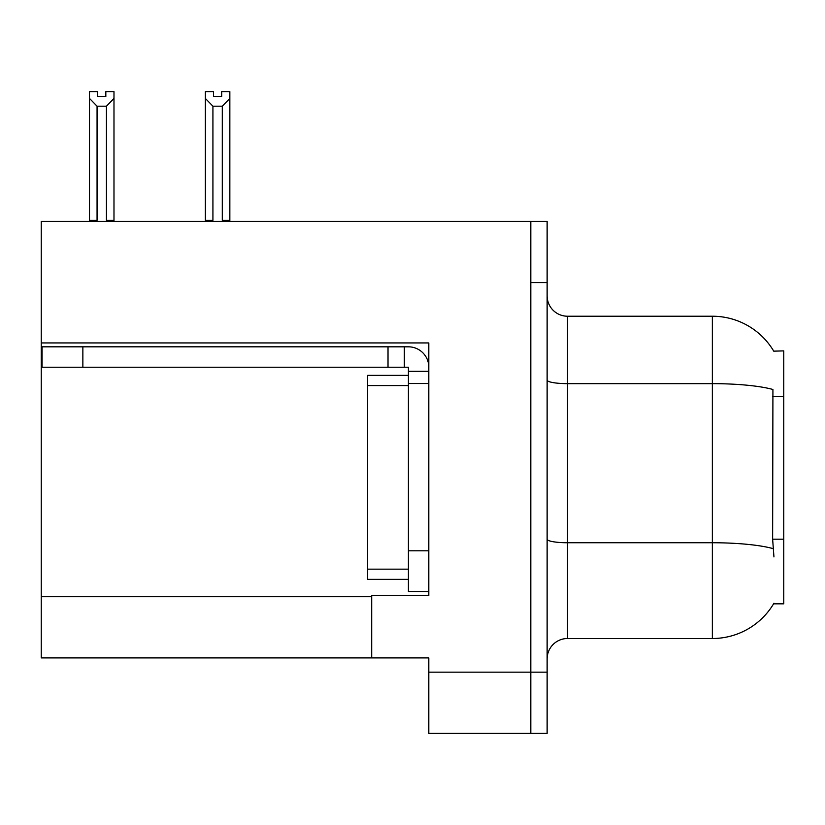 <?xml version="1.0" encoding="UTF-8"?>
<svg xmlns="http://www.w3.org/2000/svg" width="825" height="825" viewBox="0 0 825 825"><rect width="100%" height="100%" fill="white"/><g stroke="black" fill="none" stroke-linecap="round" stroke-linejoin="round"><path stroke-width="1.24" d="M41.25 342.942L428.814 342.942L428.814 595.475L371.704 595.475L371.704 657.896L41.25 657.896L41.25 221.368L530.815 221.368L530.815 733.363L428.814 733.363L428.814 672.169L530.815 672.169L530.815 733.363L547.13 733.363L547.13 672.169L530.815 672.169L530.815 282.562L547.13 282.562L547.13 672.169M371.704 657.896L428.814 657.896L428.814 672.169M773.737 351.151A71.393 71.393 0 0 0 712.357 316.222A71.393 71.393 0 0 1 773.737 351.151L783.75 350.893L783.75 603.838L773.582 603.838L773.943 603.23A71.393 71.393 0 0 1 712.357 638.509A71.393 71.393 0 0 0 773.582 603.838M547.13 658.917A20.398 20.398 0 0 1 567.528 638.509L712.357 638.509L712.357 316.222A71.393 71.393 0 0 1 773.582 350.893A71.393 71.393 0 0 0 712.357 316.222L567.528 316.222A20.398 20.398 0 0 1 547.13 295.824A20.398 20.398 0 0 0 567.528 316.222L567.528 638.509A20.398 20.398 0 0 0 547.13 658.917M773.943 556.916L772.633 539.199L772.922 389.483A71.393 12.396 180 0 0 712.357 383.646L567.528 383.646A20.398 3.537 -0 0 1 547.13 380.098M530.815 221.368L547.13 221.368L547.13 282.562M223.297 221.368L222.296 220.347L222.296 106.198L212.922 106.198L205.363 98.422L205.363 91.637L213.531 91.637L213.531 96.473L221.688 96.473L213.531 96.473M221.688 96.473L221.688 91.637L229.845 91.637L229.845 98.422L222.296 106.198M222.296 220.347L229.845 220.347L229.845 221.368L229.845 98.422M212.922 106.198L212.922 220.347L211.912 221.368M205.363 220.347L205.363 98.422L205.363 220.347L212.922 220.347M105.827 96.473L97.659 96.473L105.827 96.473L105.827 91.637L113.984 91.637L113.984 98.422L106.435 106.198L97.061 106.198L97.061 220.347L89.502 220.347L89.502 221.368M97.061 106.198L89.502 98.422L89.502 91.637L97.659 91.637L97.659 96.473M97.061 220.347L96.051 221.368M89.502 98.422L89.502 220.347M113.984 98.422L113.984 220.347L106.435 220.347L106.435 106.198M107.436 221.368L106.435 220.347M113.984 220.347L113.984 221.368M82.861 367.218L82.861 346.82L42.065 346.82L42.065 367.218L408.416 367.218L408.416 371.291L428.814 371.291M82.861 346.82L408.416 346.82A20.398 20.398 0 0 1 428.814 367.228M408.416 591.597L428.814 591.597L408.416 591.597L408.416 371.291M404.332 367.218L404.332 346.82M428.814 383.532L408.416 383.532L408.416 375.375L367.62 375.375L367.62 385.574L408.416 385.574M388.018 367.218L388.018 346.82M408.416 579.356L367.62 579.356L367.62 385.574M41.25 596.702L371.704 596.702M783.75 396.412L772.633 396.412M783.75 539.199L772.633 539.199M773.149 548.646A71.393 12.396 180 0 0 712.357 542.747L567.528 542.747A20.398 3.537 0 0 1 547.13 539.21M428.814 550.801L408.416 550.801M367.62 569.157L408.416 569.157"/></g></svg>

